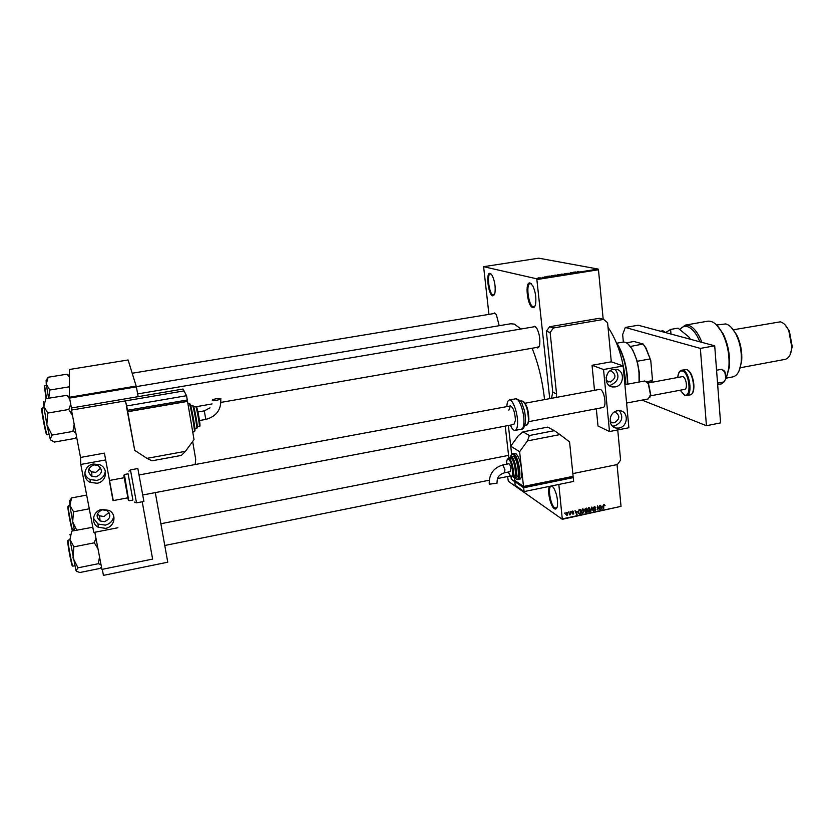 <?xml version="1.0" encoding="UTF-8"?>
<svg xmlns="http://www.w3.org/2000/svg" width="834" height="834" viewBox="0 0 834 834"><rect width="100%" height="100%" fill="white"/><g stroke="black" fill="none" stroke-linecap="round" stroke-linejoin="round"><path stroke-width="1.25" d="M551.931 485.868L553.64 487.796C556.622 493.332 557.904 499.285 557.487 505.623C556.987 508.657 555.934 509.668 554.329 508.677C550.357 506.363 546.885 489.975 549.585 486.347M552.369 486.212L551.326 486.013C547.365 486.358 550.43 505.394 554.85 507.958L556.956 507.718M532.728 307.538C527.328 306.526 524.576 281.152 530.09 282.987L532.77 285.781C535.428 291.504 536.366 297.519 535.616 303.826C535.053 306.61 534.094 307.85 532.728 307.538M531.383 283.81L530.216 283.518C525.566 283.748 528.485 305.974 533.27 306.797L534.886 306.193M492.717 295.851C488.224 295.059 485.544 271.811 490.152 273.385L492.154 275.387C494.791 281.037 495.709 286.969 494.916 293.172L492.717 295.851M491.195 274.063L490.371 273.875C486.451 274.011 489.204 294.527 493.217 295.173L494.395 294.777M493.29 313.657L494.687 312.948L496.355 314.658L499.201 325.708M495.532 313.542L494.854 313.407M532.968 326.98L534.709 326.188L536.94 328.554C539.379 333.631 540.286 338.979 539.671 344.609C539.181 347.152 538.295 348.237 537.033 347.841L536.429 347.486M535.751 326.897L534.761 326.678M608.028 327.303C617.713 341.419 623.686 360.476 625.959 384.474M136.338 386.622L510.762 323.769L514.338 324.103L520.979 329.013M532.102 348.237C538.295 363.499 542.444 380.627 544.56 399.601M568.329 512.639L568.642 511.951L568.329 512.639M569.935 513.317L570.143 511.628L570.466 514.724L569.278 514.859L569.935 513.317M570.915 512.086L571.227 511.398L570.915 512.086M571.916 512.222L572.718 511.034L573.74 511.826L572.28 512.066L573.823 513.16L573.062 514.224L572.103 513.525L573.458 513.306L571.916 512.222M577.18 511.44L576.669 514.588L575.033 510.596L575.887 511.711L577.18 511.44M582.476 508.959L583.623 509.397L584.134 510.773L582.924 513.317L581.256 511.44L582.476 508.959M588.616 507.666L589.763 508.104L590.274 509.47L589.054 512.003L587.397 510.137L588.616 507.666M604.129 504.382L605.067 505.529L603.795 505.279L603.712 508.834L603.43 505.967L604.129 504.382M562.481 518.842L621.028 506.374L562.314 519.29L558.832 484.45M549.731 398.642L536.783 278.817L483.616 266.692L488.933 314.376M621.028 506.374L617.045 464.601M603.191 319.307L598.468 269.757L537.086 279.526M602.346 506.102L601.825 509.23L600.219 505.258L601.064 506.374L602.346 506.102M599.761 508.813L599.802 505.352L600.219 509.574L597.915 506.603L597.884 510.074L597.467 505.842L598.989 508.323M593.433 507.896L594.465 506.426L595.841 507.593L594.486 506.926L593.808 507.812L595.914 509.365L594.976 510.752L593.725 509.72L594.913 510.252L595.382 509.021L593.433 507.896M590.743 511.596L591.848 507.03L593.381 511.034L591.744 507.562L590.743 511.596M584.478 509.866L585.489 508.386L586.656 508.135L587.084 512.368L585.385 512.629L585.02 510.22M578.212 512.118L579.401 509.668L580.506 509.438L580.944 513.681L579.182 513.921L578.212 512.118M565.796 514.171L567.078 512.316L567.891 513.692L567.005 515.516L565.796 514.171M564.774 513.39L565.087 512.702L564.774 513.39M562.314 519.29L508.323 481.26L507.604 476.516M542.288 277.368L543.257 277.43L542.288 277.368M544.175 276.971L546.593 276.867L544.175 276.971M549.773 276.127L547.167 276.356L549.783 276.2M554.923 275.116L557.498 275.262L554.933 275.189M561.334 274.105L563.92 274.24L561.334 274.178M577.514 271.53L578.9 271.509L577.524 271.613M536.783 278.817L598.145 269.059L538.722 258.175L483.616 266.692M576.054 271.957L573.458 272.186L576.065 272.03M574.011 272.593L570.571 272.645L574.021 272.666M566.724 273.427L569.987 273.302L566.724 273.427M564.826 274.178L564.722 273.573L567.589 273.74L564.754 273.635L564.826 274.178L564.754 273.635M557.393 274.918L560.99 274.782L557.393 274.918M551.086 276.054L554.547 275.814L551.086 276.054M537.951 278.056L540.296 277.847L537.951 278.056M69.43 397.255L69.441 369.493L128.102 359.975L136.39 386.872L69.566 398.089L69.43 397.255L136.234 386.048M167.759 562.199L103.437 575.366L167.759 562.199L155.312 492.602M138.142 396.671L136.39 386.872M103.437 575.366L102.28 569.33M71.453 408.003L71.474 410.078L184.033 390.896L125.434 400.883L126.674 405.97L186.545 395.702L183.063 389.03L71.453 408.003L69.566 398.089M598.145 269.059L598.468 269.757M537.565 347.1L539.077 346.642M576.273 272.176L575.053 272.186L576.273 272.176M564.774 274.125L564.722 273.573M562.867 274.428L560.907 274.303L562.877 274.49M560.396 274.803L558.582 274.939L560.406 274.876M559.697 274.657L557.717 274.793L559.697 274.73M556.445 275.449L554.485 275.324L556.455 275.512M553.964 275.835L551.232 275.877L553.974 275.898M550.096 276.523L550.023 275.908M549.95 276.356L548.741 276.367L549.95 276.356M539.494 277.972L538.201 277.878L539.494 278.035M601.648 508.792L602.221 509.147M600.543 506.05L601.064 506.374M602.044 507.927L602.263 506.624L601.231 506.843L601.95 508.761L602.044 507.927M601.668 506.248L602.263 506.624M599.479 509.105L600.219 509.574M595.32 507.26L595.841 507.593M594.267 506.53L594.892 506.936M595.382 509.021L595.914 509.365M594.204 510.033L594.976 510.752M594.444 508.448L595.278 508.959M594.058 508.26L593.495 508.208M592.838 510.679L593.381 511.034M589.065 507.656L589.763 508.104M588.898 507.635L589.158 508.208M588.272 511.305L589.054 512.003M587.532 510.825L588.178 511.211M589.002 511.513L589.899 509.543L588.668 508.156L587.772 510.074L589.002 511.513M587.48 510.637L588.033 510.992M585.958 510.304L586.531 510.689L585.437 510.961L585.489 512.139L586.656 511.951L586.531 510.689M586.5 511.993L587.084 512.368M585.166 511.92L585.916 512.618M584.655 510.45L585.437 510.961M586.479 510.199L586.323 508.709L585.155 509.011L585.249 510.377L586.479 510.199M585.739 508.333L586.323 508.709M582.945 508.959L583.623 509.397M582.778 508.938L583.039 509.511M582.132 512.608L582.924 513.317M581.381 512.118L582.028 512.503M582.872 512.816L583.758 510.846L582.528 509.459L581.632 511.378L582.872 512.816M581.34 511.93L581.892 512.295M580.36 513.296L580.944 513.681M578.671 513.536L579.286 513.952M580.516 513.264L580.183 510.012L578.629 510.971L578.587 512.045L579.307 513.431L580.516 513.264M579.599 509.626L580.183 510.012M578.984 509.814L579.505 510.158M576.471 514.098L577.065 514.505M575.345 511.346L575.887 511.711M576.888 513.264L577.107 511.961L576.065 512.18L576.794 514.109L576.888 513.264M576.534 511.576L577.107 511.961M575.543 511.826L576.065 512.18M572.739 511.023L573.74 511.826M572.864 512.795L573.823 513.16M572.343 513.504L573.062 514.224M572.405 512.472L573.302 513.077M566.307 514.776L567.005 515.516M566.974 515.068L567.516 513.775L566.703 512.754L566.171 514.057L566.974 515.068M639.084 382.035L638.99 372.735C638.062 363.655 635.81 355.878 632.224 349.404C629.065 344.098 625.959 341.679 622.894 342.117L616.847 343.181M628.138 344.108L632.672 349.748L637.27 361.258L639.292 372.548L639.344 381.982M630.296 346.485L643.15 344.004L646.058 348.132L650.749 360.361L652.396 379.084L651.938 382.295M626.376 342.826L633.903 341.492L643.15 344.004M646.725 381.67L651.969 380.69L652.396 379.084M650.749 360.361L645.62 347.809L643.254 344.296M637.27 361.258L650.061 358.933M651.729 382.337L651.969 380.69M616.222 342.294L618.432 345.703C624.343 356.702 627.47 369.514 627.793 384.13M627.491 384.182C627.116 369.389 623.936 356.452 617.973 345.359L616.524 343.035M69.43 396.755L66.741 395.347L69.722 398.923M76.53 436.505L74.997 438.423L54.387 442.051L50.801 440.018M74.195 424.298L72.944 431.147L75.852 432.95M72.996 431.407L52.031 435.077L46.86 424.61L47.705 412.893L43.806 406.325L45.912 398.652L66.741 395.347M44.004 402.447C43.389 400.904 43.316 402.197 43.806 406.325L46.86 424.61L50.238 439.111L52.031 435.077M70.723 404.136L68.795 409.484L47.726 413.07M68.795 409.484L72.558 415.77M92.855 527.484L92.021 527.369L93.043 528.464M101.467 566.995L99.903 568.454L79.866 572.52L76.342 571.217M99.527 556.862L98.339 563.711L101.008 564.576M98.339 563.711L77.979 567.829L73.006 557.946L73.851 546.666L69.91 539.515L71.787 531.122L92.032 527.38M69.91 539.515L76.03 570.779L77.979 567.829M70.223 535.313L69.9 534.323L70.337 534.917M95.931 538.045L94.336 542.809L73.882 546.854M94.336 542.809L97.974 548.73M46.11 380.168L46.256 384.057L48.143 377.249L66.991 374.185L69.441 377.072M48.163 377.354L46.86 379.147M69.441 375.707L66.991 374.185M69.43 385.642L68.868 386.882L49.811 390.041L46.256 384.057L48.591 398.204M68.868 386.882L69.43 387.82M48.747 398.183L49.811 390.041M69.691 500.619L69.868 505.321L71.578 497.919L86.663 495.083M71.588 497.992L69.806 500.473M73.455 511.638L69.868 505.321L72.683 521.896L73.455 511.638M89.28 508.792L73.475 511.805M76.718 530.163L72.683 521.896L74.528 530.591M614.512 411.923L614.992 411.986C620.277 415.52 620.048 419.127 614.293 422.796L612.51 422.817L610.113 421.556M606.235 380.679L610.405 381.941C616.284 378.125 616.441 374.456 610.874 370.942L609.998 370.911M613.522 369.368C604.369 370.577 603.607 386.121 612.636 386.966L615.179 386.903C624.364 385.662 625.041 370.035 615.909 369.306L613.522 369.368M608.903 385.277L610.717 385.152C618.515 381.409 619.975 376.113 615.096 369.243M617.431 410.766C608.549 412.006 607.496 426.935 616.18 428.071L619.057 428.04C627.971 426.758 628.94 411.756 620.162 410.724L617.431 410.766M612.375 426.08L614.595 425.966C622.06 422.494 623.676 417.386 619.422 410.641M599.531 389.384L600.376 389.478C604.494 390.698 606.902 407.232 603.013 407.513L528.631 421.66M594.496 390.322L592.046 365.282L611.291 361.81L623.165 365.97L628.878 427.748L609.498 431.543L597.999 426.018L596.31 408.796M592.046 365.282L603.545 369.525L623.165 365.97M606.12 377.531L607.788 373.184M610.415 417.354L611.52 414.915M603.545 369.525L609.498 431.543M642.065 400.101L706.44 425.715L700.351 348.404L625.312 327.449L622.654 334.528L623.352 342.065M706.44 425.715L720.576 422.901L714.707 345.808L638.187 325.229L625.312 327.449M700.351 348.404L714.707 345.808M508.886 410.172L510.398 405.949C513.285 407.357 514.964 412.132 515.433 420.284L513.921 424.454L142.843 494.969M506.832 406.617C507.03 402.634 507.854 400.424 509.303 399.997C512.764 398.704 518.081 413.768 517.57 423.589C517.382 427.696 516.559 429.958 515.099 430.386C513.577 430.573 511.993 428.822 510.325 425.132M195.187 464.528L195.698 459.284L192.664 441.478M71.474 410.078L80.523 457.439L104.406 453.133L113.268 500.588M94.826 532.259L101.925 569.403L152.622 559.082L142.218 501.755M505.227 426.101L508.907 458.304M506.624 464.194C506.269 461.358 506.863 459.43 508.375 458.408L509.188 458.606C512.545 460.337 515.141 476.548 512.097 476.714L510.971 476.475L511.294 479.154L514.766 481.562L515.579 481.395M508.375 425.507L511.628 454.082L510.731 446.19L519.613 451.705L521.573 469.146C520.406 461.139 518.435 455.896 515.641 453.415L512.649 453.498M519.728 479.258L519.791 479.248C521.531 478.487 522.126 475.119 521.573 469.146L523.523 486.462L514.62 480.301L514.307 477.528L514.766 481.562L523.669 487.744L573.26 477.611L572.343 477.058M572.843 473.597L617.421 464.528L620.59 460.118L617.733 429.927M611.291 361.81L607.59 322.685L603.597 319.422L553.432 327.971L550.127 332.516L556.559 393.898L556.32 397.411M603.597 319.422L599.427 318.275L549.616 326.74L553.432 327.971M550.127 332.516L546.333 331.254L552.765 392.168L556.559 393.898M514.776 481.698L511.294 479.154M551.482 398.308L552.765 392.168M546.333 331.254L549.616 326.74M502.839 464.945L504.935 469.761L504.434 472.805L510.387 471.606L510.908 468.572C510.429 465.622 509.73 464.017 508.792 463.767L502.839 464.945C493.624 467.78 489.099 473.983 489.256 483.553L489.339 484.168L496.981 483.272L496.908 482.667M512.097 476.714L513.973 476.339C517.028 476.172 514.432 459.972 511.065 458.241L508.417 458.398M516.705 477.142L516.746 477.142C520.26 476.944 517.288 458.419 513.431 456.469L510.658 456.605M523.523 486.462L573.125 476.339L569.559 441.905L559.958 434.587L527.432 440.905L519.613 451.705M527.432 440.905L529.392 435.494L554.36 430.667L547.688 427.112L523.022 431.845L518.394 435.609L510.731 446.19M529.392 435.494L523.022 431.845M554.36 430.667L559.958 434.587M523.95 486.378L524.065 487.463L572.395 477.58L572.28 476.516M524.065 487.463L515.527 480.926M523.669 487.744L524.096 491.58L573.646 481.406L573.26 477.611M524.096 491.58L515.193 485.325L514.766 481.562M723.578 370.16L725.08 372.068L726.185 378.459M717.553 383.129L724.079 381.899L725.976 378.407L724.694 371.797L721.629 369.306L716.573 370.244M646.798 381.732L648.571 383.921L650.687 394.461L649.801 397.495M648.247 398.923L650.499 394.732L648.289 383.723L644.828 380.961L624.895 384.672M682.222 376.645L682.921 376.707C686.257 377.489 687.873 389.071 684.683 389.363L650.322 395.869M104.584 521.657L100.07 520.979C95.493 516.465 96.254 512.754 102.342 509.835L106.731 510.46C111.422 514.953 110.713 518.685 104.584 521.657M97.422 513.775L99.611 515.839L104.062 516.507L108.973 512.451M93.846 464.882C87.518 467.989 86.892 471.815 91.969 476.37L96.118 476.892C102.488 473.712 103.062 469.865 97.849 465.341L93.846 464.882M88.779 469.094L91.636 471.846L95.722 472.367L100.778 467.989M93.398 464.006C83.88 465.299 81.638 478.758 90.312 482.396L97.036 483.251C106.689 481.906 108.722 468.155 99.746 464.726L93.398 464.006M84.787 472.888C85.485 475.891 87.257 478.111 90.124 479.56L96.786 480.415C101.946 479.102 104.782 475.964 105.313 470.991M101.977 509.418C92.918 510.742 90.312 523.314 98.266 527.244L105.564 528.349C114.748 526.973 117.187 514.13 108.941 510.377L101.977 509.418M93.45 518.216L98.005 524.023L105.24 525.128C110.286 523.815 113.101 520.729 113.685 515.892M124.214 477.715L109.317 480.488L113.017 500.64L128.644 497.669M80.523 457.439L80.794 464.444L105.261 460.003M109.504 480.457L104.406 453.133M80.794 464.444L93.815 532.467L117.917 527.745M129.218 500.754L132.919 500.046L128.102 473.806L124.391 474.494L128.655 500.285M136.505 502.85L143.896 501.442L137.839 468.531L130.448 469.896L136.505 502.85L134.451 502.078M220.916 398.704L220.77 399.048C217.528 400.341 214.692 400.727 212.263 400.205L212.409 399.861C215.641 398.579 218.466 398.193 220.916 398.704M194.03 439.622L187.525 401.404L127.717 411.735L126.455 406.523L134.712 450.339L146.972 458.356L185.45 451.319L194.03 439.622M187.525 401.404L186.826 400.059M128.123 410.172L128.446 411.464L186.722 401.404L186.503 400.111M185.45 451.319L181.405 455.406L151.934 460.816L146.972 458.356M127.717 411.735L134.712 450.339M128.207 410.161L128.446 411.464M125.434 400.883L127.456 410.286L187.275 399.986L186.545 395.702M126.674 405.97L127.456 410.286M699.924 341.836C696.202 333.079 691.959 327.991 687.206 326.584C684.443 325.938 682.035 326.855 679.981 329.326M679.846 329.232L685.287 325.124L688.186 325.229C693.419 326.792 697.995 332.516 701.926 342.367M730.98 327.084L736.641 334.705C740.738 343.254 742.396 352.271 741.614 361.758L738.955 371.12M732.763 376.905L732.909 376.874C737.308 375.717 740.06 370.921 741.145 362.488C741.958 352.563 740.227 343.118 735.942 334.173C732.857 328.304 729.469 324.895 725.778 323.926L716.625 325.01M739.873 343.118L741.655 352.99M784.919 324.676L789.36 331.015L792.237 346.663L790.288 354.335M785.044 359.381L785.159 359.36C788.954 358.318 791.185 354.283 791.841 347.267L788.776 330.587C786.358 325.552 783.543 322.633 780.332 321.83L733.524 329.753M723.891 381.93L721.764 383.817L717.657 384.599M726.216 378.219L728.791 368.232C729.844 355.909 727.696 344.202 722.338 333.12C717.647 324.52 712.736 320.558 707.597 321.215L685.412 325.093M716.448 324.833L723.068 333.673C728.228 344.338 730.292 355.607 729.27 367.471L726.216 378.25M660.424 331.213L662.874 330.775L665.949 332.693M670.995 334.048L670.578 329.43L665.688 332.516M670.578 329.43L678 328.127L688.78 336.884L690.344 339.261M688.78 336.884L690.229 339.229M593.777 508.229L594.767 508.865M584.853 510.199L585.833 510.835M578.921 513.254L579.891 513.9M571.936 512.368L572.854 512.993M43.973 407.618L42.065 408.139C41.596 410.245 46.443 435.671 47.163 434.827L47.017 434.691M46.725 434.222C46.568 438.267 41.22 411.037 41.7 408.639M69.9 539.462L68.013 540.338C67.867 543.726 72.224 566.922 72.86 566.13L72.694 565.921M72.454 565.264C72.589 570.644 67.512 544.811 67.658 540.818M44.64 385.85L46.527 398.548M46.131 398.621L44.338 386.298M68.159 506.29L68.159 506.29C68.023 509.074 72.047 530.476 72.579 529.757L74.257 529.434M72.183 529.027C72.329 533.666 67.71 509.981 67.835 506.738M523.919 422.379C524.482 412.569 519.134 397.537 515.61 398.829C519.53 399.674 521.761 401.55 522.293 404.438L524.221 409.911C524.534 411.381 525.107 411.85 525.524 421.483C524.68 426.852 523.304 429.416 521.396 429.187C522.876 428.749 523.721 426.487 523.919 422.379M528.485 419.585C527.922 408.931 525.712 402.697 521.844 400.893C526.15 402.676 528.495 408.837 528.892 419.356C528.266 423.568 527.453 425.444 526.442 425.006C527.641 424.652 528.318 422.848 528.485 419.585M523.554 401.623C526.838 404.855 528.61 410.672 528.881 419.095M521.333 429.197L515.099 430.386M526.39 425.017L524.888 425.309M510.502 456.636L512.597 453.508L513.765 453.779C518.592 456.188 522.324 479.394 517.914 479.623L516.392 479.289M514.766 477.538L515.965 478.779C521.479 483.178 518.581 457.407 513.212 454.54C511.972 453.821 511.086 454.52 510.554 456.625M509.126 458.262L510.617 456.605L511.544 456.834C515.402 458.794 518.373 477.329 514.87 477.517L513.608 477.246M512.931 476.548L513.181 476.746C517.507 480.175 515.203 459.888 510.992 457.595L509.24 458.241M510.637 476.245L508.198 472.044L510.544 475.974C514.265 478.935 512.264 461.369 508.636 459.378C507.208 458.721 506.54 460.326 506.634 464.194M689.979 394.941L690.052 394.93C696.473 394.357 693.221 371.099 686.497 369.629L681.691 370.171M688.394 370.828C693.002 373.924 695.692 387.987 692.533 392.543M680.252 390.197L684.422 394.951C691.761 398.235 689.708 372.798 682.452 371.015C679.866 370.494 678.323 372.642 677.823 377.468M677.761 377.479C678.084 373.267 679.376 370.838 681.628 370.181L682.983 370.275C689.676 371.756 692.939 395.035 686.549 395.597L685.058 395.462M132.919 500.046L128.092 473.816M128.332 500.129L123.828 475.599M205.779 419.335L204.299 410.881L209.98 407.857M189.068 403.249L189.599 403.489C191.549 406.064 196.397 432.283 194.27 431.751L194.27 431.751C195.364 432.314 190.652 405.616 189.266 403.468L187.869 403.458M189.881 403.875L190.121 404.052C191.497 406.221 196.094 432.648 194.791 430.886M196.636 428.384L196.647 428.384C197.554 428.822 193.801 407.513 192.664 405.783L190.663 405.918M193.311 406.221L193.509 406.356C194.635 408.107 198.263 429.01 197.178 427.519M195.656 406.523L196.146 406.69C197.387 406.294 201.338 429.802 199.284 426.445L199.284 426.445C200.108 426.81 196.834 408.212 195.813 406.679L193.613 406.877M196.48 407.138L196.657 407.253C197.658 408.775 200.785 426.883 199.826 425.58M132.231 373.236L495.198 313.344M604.337 504.883L603.785 504.539M594.298 510.095L593.725 509.73M595.174 508.928L594.267 508.333M588.533 511.993L587.939 511.607M589.054 508.167L588.387 507.729M582.393 513.296L581.788 512.9M582.924 509.47L582.257 509.032M573 511.482L572.468 511.117M573.25 513.056L572.291 512.41M566.432 514.859L565.838 514.453M566.953 512.764L566.422 512.399M538.837 347.069L221.125 402.363M212.097 403.937L195.854 406.763M534.792 326.667L137.652 393.94M69.493 397.63L68.2 396.807M47.163 434.827L48.987 434.514M164.767 545.488L489.256 480.207M497.606 478.528L510.335 475.964M160.879 523.731L508.573 455.374M92.949 527.932L92.021 527.369M72.86 566.13L74.653 565.765M44.734 385.694L46.443 385.412M69.441 376.301L68.2 375.498M68.232 505.904L69.91 505.592M610.446 421.858L612.51 422.817M606.881 381.211L608.841 381.972M609.477 385.715L612.636 386.966M612.854 426.508L616.18 428.071M521.844 400.893L520.333 401.164M515.61 398.829L509.355 399.986M496.981 483.272C497.272 479.102 496.887 475.484 504.434 472.805M514.87 477.517L516.746 477.142M517.914 479.623L519.791 479.248M514.714 477.538L516.069 479.06M682.254 376.645L647.882 383.056M139.163 474.942L510.439 405.939M525.149 403.208L599.573 389.374M626.595 403.041L648.289 398.913M684.87 395.472L690.052 394.93C696.943 394.096 693.7 371.224 686.663 369.618L685.131 369.535M684.672 395.389L680.19 390.208M99.611 515.839L100.07 520.979M91.636 471.846L91.969 476.37M90.124 479.56L90.312 482.396M98.005 524.023L98.266 527.244M124.391 474.494L124.058 475.046M130.448 469.896L128.926 471.147M199.451 420.544L205.852 419.408C216.392 416.468 221.354 409.682 220.77 399.048M194.812 428.718L196.647 428.384C198.826 428.572 193.801 404.949 192.998 405.793L192.498 405.605M199.284 426.445L197.231 426.81M194.27 431.751L192.737 432.022M197.898 412.006L204.299 410.881M736.641 334.705L735.942 334.173M741.614 361.758L741.145 362.488M789.36 331.015L788.776 330.587M792.237 346.663L791.841 347.267M785.159 359.36L740.165 367.773M732.909 376.874L726.278 378.125M723.068 333.673L722.338 333.12M729.27 367.471L728.791 368.232"/></g></svg>
